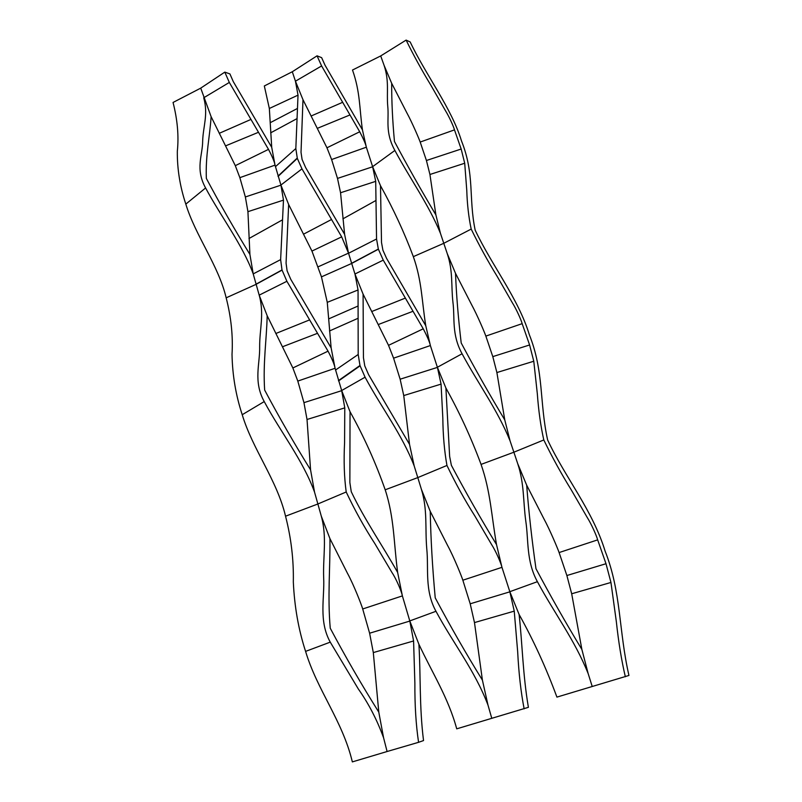 <?xml version="1.0" encoding="UTF-8"?>
<svg xmlns="http://www.w3.org/2000/svg" width="802" height="802" viewBox="0 0 802 802"><rect width="100%" height="100%" fill="white"/><g stroke="black" fill="none" stroke-linecap="round" stroke-linejoin="round"><path stroke-width="1.2" d="M625.339 676.768C621.55 660.587 618.553 642.202 616.337 621.63L610.954 582.463L606.001 563.726L597.67 539.876C596.618 535.776 591.224 523.716 587.305 517.601L571.154 489.691C561.24 473.671 552.117 457.1 543.796 439.957C540.708 426.113 538.553 410.734 537.33 393.822L533.781 361.241L529.601 344.97L522.162 323.657C521.27 320.108 516.277 309.001 512.508 303.036L497.12 276.309C487.616 260.79 478.974 245.051 471.185 229.081C468.669 217.172 467.205 204.269 466.774 190.375L464.709 163.247L461.17 149.032L454.483 129.884C453.731 126.786 449.09 116.501 445.461 110.686L430.764 85.052C421.641 70.035 413.431 55.047 406.113 40.1L410.193 41.975C425.742 74.877 451.676 108.39 461.431 140.761C474.954 174.605 468.408 197.503 475.165 230.124C491.786 265.452 518.262 298.294 529.36 334.775C544.127 371.887 539.305 402.013 547.626 439.957C565.47 478.072 592.437 509.851 605.149 551.215C621.349 592.127 618.703 631.064 628.948 675.454L556.919 697.108C546.122 667.886 533.52 640.337 519.105 614.452C522.403 644.026 522.784 674.512 528.398 707.324L456.729 728.838C448.198 697.399 431.787 672.076 418.905 644.257L409.782 620.928L402.383 595.896L397.642 572.468C393.722 542.814 394.293 517.531 385.191 489.801C375.747 462.814 364.028 436.809 350.053 411.777L341.662 390.534L335.086 368.278C334.474 364.659 332.128 358.955 328.048 351.166L286.895 281.281L282.003 269.953L280.63 259.617L283.477 200.129L280.951 185.162L275.026 165.122L271.718 147.327L269.342 108.481L264.329 85.964L292.299 71.749L295.447 81.192L321.602 65.944L317.061 55.829L321.642 57.664L325.051 65.253L362.434 129.834C359.376 108.701 360.339 92.17 352.499 70.035L380.709 55.929L384.058 65.283C389.381 81.313 386.524 92.2 387.737 106.135C389.191 119.769 384.749 131.949 394.875 150.455L372.619 166.666L366.344 147.197L362.434 129.834M350.043 411.777L349.862 482.533L351.256 491.706C364.669 519.886 382.554 545.52 397.642 572.468M288.65 204.5L286.063 263.106L287.106 270.835L290.785 279.357L331.136 347.908L327.266 302.344L321.462 276.86L311.948 251.076L288.65 204.5L280.951 185.162L245.362 196.961L239.858 177.663L235.307 165.663L211.116 116.671L200.731 88.13L173.052 102.456C177.493 119.839 178.916 136.129 177.322 151.317C177.162 169.001 179.989 186.595 185.823 204.109C195.277 235.397 218.695 265.833 226.164 297.823C231.156 317.261 233.101 336.108 232.019 354.364C232.43 375.246 235.838 395.366 242.224 414.714C252.68 449.521 277.011 480.047 285.542 516.197C291.176 538.052 293.763 559.976 293.321 581.961C294.464 606.703 298.555 629.851 305.592 651.384C317.251 690.362 342.544 720.777 352.349 761.9L387.095 751.514L383.587 737.82C377.11 719.995 368.689 703.715 358.334 688.988L330.254 642.141C318.404 620.688 324.75 597.861 323.657 577.51C322.915 556.458 327.126 537.2 321.301 516.177L314.524 492.057C302.745 459.837 280.59 432.088 264.229 401.571C253.051 381.311 260.109 363.797 259.658 346.695C259.567 329.091 264.409 313.983 259.226 295.266L253.211 273.903L249.913 254.445L247.928 211.668L245.362 196.961M297.803 381.09L292.86 367.968L267.176 315.737C266.645 339.547 262.876 363.156 264.65 390.053C279.046 417.12 294.344 443.717 310.564 469.832L307.026 419.476L303.948 402.654L297.803 381.09L335.086 368.278L331.136 347.918M363.085 294.144L363.436 357.662L364.78 365.892L368.619 374.704L409.531 444.388L403.747 395.566L400.138 379.206L393.582 358.173L388.529 345.341L363.095 294.144L354.945 273.993L348.519 253.141L341.682 236.861L301.973 168.861L297.321 158.375L295.828 148.56L298.023 95.137L295.447 81.192M318.173 266.795L348.519 253.141L344.599 234.314L340.559 192.751L337.502 178.415L331.617 159.538L326.955 147.789L302.986 99.709L295.487 81.303M445.902 388.028L449.641 456.418L451.376 465.32C465.721 492.318 480.769 518.734 496.518 544.588C491.456 515.866 490.573 491.456 481.06 464.408C471.285 438.062 459.566 412.609 445.902 388.028L437.371 367.266L430.373 345.552C429.631 342.033 427.255 336.449 423.245 328.81L383.256 260.139L378.333 249.061L376.549 239.006L375.707 181.352L372.619 166.666M393.582 358.173L430.373 345.552L425.772 325.742C421.802 301.151 421.952 281.051 413.331 256.65C404.419 232.76 393.481 209.121 380.499 185.713L381.511 242.505L382.905 250.184L386.564 258.364L425.772 325.732M380.499 185.713L372.659 166.776L337.502 178.415M592.227 686.522L588.157 673.6C574.603 639.725 554.072 612.798 537.4 581.681C526.102 561.079 528.688 540.177 525.791 521.14C523.074 501.481 524.378 483.716 517.751 463.767L510.072 440.879C497.711 410.153 477.791 383.105 462.072 353.762C451.386 334.264 455.025 318.163 452.919 302.083C451.035 285.552 453.2 271.557 447.285 253.723L440.408 233.242C429.06 205.212 409.742 178.224 394.875 150.455M391.687 83.328C391.607 101.303 392.539 120.691 394.464 141.493C407.576 166.114 421.391 190.585 435.887 214.896L429.932 174.485L426.423 160.5L420.188 142.054C419.406 139.658 412.539 123.297 406.784 112.701L391.687 83.318L384.058 65.283M440.408 233.242L435.887 214.896M406.113 40.1L380.709 55.929M331.617 159.538L366.344 147.197C365.732 144.129 363.527 138.987 359.727 131.769L321.602 65.944M455.516 273.322C456.378 295.086 458.273 318.304 461.21 342.985C475.075 369.02 489.591 394.664 504.759 419.897L496.889 372.549L492.799 356.619L485.852 336.098C484.979 333.421 477.561 315.617 471.496 304.479L455.516 273.322L447.285 253.723M510.072 440.879L504.759 419.897M519.105 614.452L509.821 591.686L501.962 567.335L496.518 544.588M462.844 580.207C461.922 577.109 453.982 557.169 447.456 545.19L430.243 511.375C430.764 538.613 432.428 567.435 435.225 597.851C450.223 626.041 465.952 653.47 482.413 680.156L474.483 622.583L470.203 603.796L462.844 580.207L501.962 567.335C501.039 563.104 495.676 550.773 491.596 544.558L474.954 516.147C464.659 499.867 455.325 482.964 446.955 465.461C444.388 451.185 443.005 435.296 442.814 417.792L441.07 384.118L437.421 367.386L400.138 379.206M526.683 485.18C528.708 511.486 531.806 539.335 535.977 568.718C550.683 596.337 565.981 623.254 581.881 649.47L571.686 593.771L566.874 575.525L559.104 552.558C558.122 549.55 550.052 530.072 543.656 518.323L526.683 485.18L517.751 463.767M588.157 673.6L581.881 649.47M302.986 99.709L301.021 152.36L302.083 159.458L305.652 167.598L344.599 234.314M317.061 55.829L292.299 71.749M267.176 315.737L259.226 295.266M239.858 177.663L275.026 165.122C274.535 161.984 272.359 156.731 268.5 149.373L229.322 82.446L224.811 72.12L229.913 73.914L233.302 81.654L271.718 147.317M491.786 718.341L487.977 705.048C474.724 670.292 453 643.054 435.977 611.284C424.398 590.272 428.799 568.438 426.764 548.758C424.99 528.428 427.697 509.932 421.451 489.461L414.203 465.972C402.113 434.514 381.11 407.125 365.08 377.201L359.968 365.501L358.193 354.484L358.053 289.973L354.995 274.114M414.203 465.972L409.531 444.388M253.191 273.783C242.384 244.49 221.031 216.771 205.593 187.959C195.026 168.761 202.605 155.548 202.665 141.122C203.096 126.365 208.4 114.646 203.758 97.884M211.116 116.671C209.873 136.561 205.392 155.578 206.355 178.425C219.948 203.969 234.465 229.312 249.913 254.445M224.811 72.12L200.731 88.13M314.524 492.057L310.564 469.842M362.704 608.969C361.852 605.791 354.063 585.36 347.386 573.139L329.933 538.613C330.314 567.164 327.467 596.387 330.244 628.207C345.542 656.988 361.722 684.968 378.785 712.126L373.311 652.577L369.612 633.209L362.704 608.969L402.383 595.896C401.601 591.545 396.288 578.914 392.028 572.608L374.875 543.666C364.178 527.104 354.624 509.882 346.203 491.987C344.198 477.26 343.657 460.829 344.579 442.694L344.78 407.877L341.712 390.664L303.948 402.654M430.243 511.375L421.451 489.461M487.977 705.048L482.413 680.156M524.137 708.858C520.909 692.116 518.754 673.078 517.671 651.725L514.242 611.134L509.871 591.826L470.203 603.796M329.933 538.613L321.301 516.177M383.587 737.82L378.785 712.126M418.905 644.257C420.769 674.883 419.245 706.582 423.536 740.567L418.574 742.311C415.977 724.998 414.744 705.259 414.875 683.073L413.581 640.978L409.832 621.069L369.612 633.209M418.574 742.311L387.095 751.514M301.973 168.861L280.911 185.051M303.697 234.094L331.537 219.487M278.093 176.4L297.321 158.375M278.013 176.119L297.231 158.064M275.417 166.686L295.828 148.56M270.635 132.861L297.061 118.596M270.474 122.566L297.472 108.44M269.342 108.481L298.023 95.137M311.948 251.076L341.682 236.861M378.384 249.221L351.466 263.547L321.462 276.86M342.915 218.846L375.988 200.45M348.549 253.262L376.549 239.006M471.185 229.081L443.586 243.397L413.331 256.65M464.709 163.247L429.932 174.485M461.17 149.032L426.423 160.5M454.483 129.884L420.188 142.054M462.072 353.762L437.371 367.266M543.796 439.957L513.661 452.298L481.06 464.408M533.781 361.241L496.889 372.549M529.601 344.97L492.799 356.619M522.162 323.657L485.852 336.098M537.4 581.681L509.821 591.686M610.954 582.463L571.686 593.771M606.001 563.726L566.874 575.525M597.67 539.876L559.104 552.558M311.046 116.039L342.665 102.305M317.562 128.25L349.983 114.947M326.955 147.789L359.727 131.769M351.416 263.387L378.333 249.061M375.707 181.352L340.559 192.751M259.186 295.146L286.895 281.281M275.808 333.512L309.632 319.888M282.805 346.644L317.532 333.311M292.86 367.968L328.048 351.166M248.971 238.525L282.535 219.818M253.211 273.903L280.63 259.617M255.838 284.289L282.003 269.953M282.053 270.124L255.888 284.439L226.164 297.823M354.945 273.993L383.256 260.139M371.647 311.557L405.351 298.083M378.524 324.449L413.03 311.266M388.529 345.341L423.245 328.81M329.502 330.975L358.113 318.264M335.527 370.043L358.193 354.484M328.93 318.785L358.083 306.013M327.266 302.344L358.053 289.973M338.454 380.619L359.968 365.501M338.554 380.93L360.078 365.852M365.08 377.201L341.662 390.534M446.955 465.461L417.541 477.691L385.191 489.801M441.07 384.118L403.747 395.566M203.728 97.774L229.322 82.446M219.237 133.322L250.966 119.418M225.863 145.753L258.485 132.28M235.307 165.663L268.5 149.373M205.593 187.959L185.823 204.109M283.477 200.129L247.928 211.668M264.229 401.571L242.224 414.714M346.203 491.987L317.592 504.097L285.542 516.197M344.78 407.877L307.026 419.476M435.977 611.284L409.782 620.928M514.242 611.134L474.483 622.583M330.254 642.141L305.592 651.384M413.581 640.978L373.311 652.577"/></g></svg>
